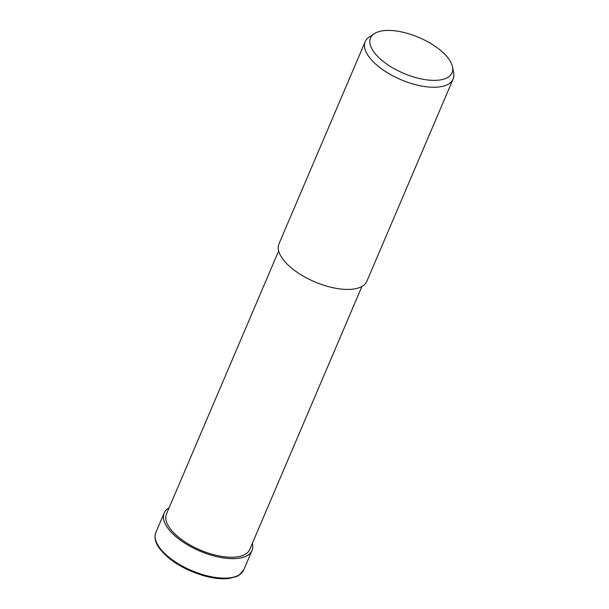 <?xml version="1.0" encoding="UTF-8"?>
<svg xmlns="http://www.w3.org/2000/svg" width="609" height="609" viewBox="0 0 609 609"><rect width="100%" height="100%" fill="white"/><g stroke="black" fill="none" stroke-linecap="round" stroke-linejoin="round"><path stroke-width="0.91" d="M167.201 527.204A47.738 21.003 -156.9 0 1 169.089 507.845A47.738 21.003 -156.9 0 0 167.201 527.204A47.738 21.003 -156.9 0 0 220.291 557.387A47.738 21.003 -156.9 0 0 252.339 543.35A47.738 21.003 -156.9 0 1 220.291 557.387A47.738 21.003 -156.9 0 1 167.201 527.204M361.921 286.443L249.72 549.501A45.256 19.907 -156.9 0 1 212.937 554.487A45.256 19.907 -156.9 0 1 169.332 527.44A45.256 19.907 -156.9 0 1 166.463 513.988L278.671 250.931M452.533 67.005L453.636 72.836A47.761 21.011 -156.9 0 1 453.104 79.071A47.761 21.011 -156.9 0 1 414.28 84.339A47.761 21.011 -156.9 0 1 368.255 55.784A47.761 21.011 -156.9 0 1 365.233 41.595A47.761 21.011 -156.9 0 1 369.358 36.89L374.337 33.647A44.312 19.496 -156.9 0 1 412.46 34.972A44.312 19.496 -156.9 0 1 449.229 59.613A44.312 19.496 -156.9 0 1 452.533 67.005A44.312 19.496 -156.9 0 1 421.854 79.056A44.312 19.496 -156.9 0 1 373.317 51.186A44.312 19.496 -156.9 0 1 374.337 33.647M453.104 79.071L366.869 281.244A47.761 21.011 -156.9 0 1 328.045 286.512A47.761 21.011 -156.9 0 1 282.02 257.965A47.761 21.011 -156.9 0 1 278.998 243.767L365.233 41.595M252.354 543.319A47.761 21.011 -156.9 0 1 252.027 550.483A47.761 21.011 -156.9 0 1 213.203 555.751A47.761 21.011 -156.9 0 1 167.186 527.204A47.761 21.011 -156.9 0 1 164.156 513.006A47.761 21.011 -156.9 0 1 169.096 507.807M252.027 550.483L243.722 569.955A47.761 21.011 -156.9 0 1 204.906 575.216A47.761 21.011 -156.9 0 1 158.88 546.669A47.761 21.011 -156.9 0 1 155.851 532.472L164.156 513.006M243.722 569.955L238.637 575.505L236.391 576.632L228.436 578.55C221.25 579.266 213.013 578.329 203.726 575.741C183.248 569.445 168.312 560.082 158.926 547.658C155.181 542.375 154.153 537.313 155.851 532.472"/></g></svg>
